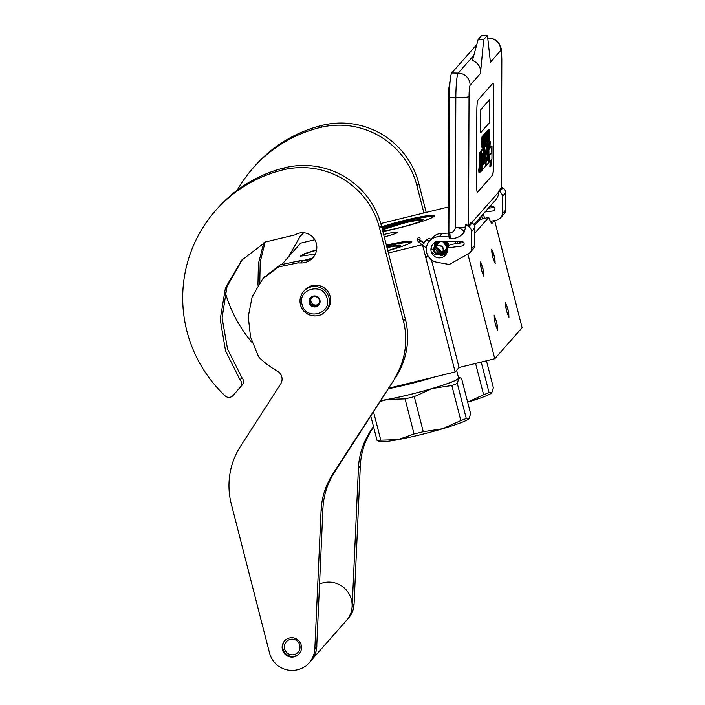 <?xml version="1.0" encoding="UTF-8"?>
<svg xmlns="http://www.w3.org/2000/svg" width="705" height="705" viewBox="0 0 705 705"><rect width="100%" height="100%" fill="white"/><g stroke="black" fill="none" stroke-linecap="round" stroke-linejoin="round"><path stroke-width="1.06" d="M388.631 388.235L455.157 371.94L459.07 367.499L494.769 358.757L522.123 327.693L494.593 220.445L490.442 221.458M448.177 207.041L380.788 223.547M484.582 218.409L483.41 213.835M483.665 275.1A6.116 0.775 76.2 0 0 482.837 268.755A6.116 0.775 76.2 0 0 480.695 263.256A6.116 0.775 76.2 0 0 480.634 263.3A6.116 0.775 76.2 0 0 481.462 269.645A6.116 0.775 76.2 0 0 483.604 275.135A6.116 0.775 76.2 0 0 483.665 275.1M497.43 328.724A6.116 0.775 76.2 0 0 496.602 322.379A6.116 0.775 76.2 0 0 494.461 316.889A6.116 0.775 76.2 0 0 494.399 316.924A6.116 0.775 76.2 0 0 495.227 323.269A6.116 0.775 76.2 0 0 497.369 328.759A6.116 0.775 76.2 0 0 497.43 328.724M494.954 262.278A6.116 0.775 76.2 0 0 494.126 255.933A6.116 0.775 76.2 0 0 491.984 250.442A6.116 0.775 76.2 0 0 491.923 250.478A6.116 0.775 76.2 0 0 492.751 256.823A6.116 0.775 76.2 0 0 494.892 262.313A6.116 0.775 76.2 0 0 494.954 262.278M508.719 315.902A6.116 0.775 76.2 0 0 507.891 309.557A6.116 0.775 76.2 0 0 505.749 304.067A6.116 0.775 76.2 0 0 505.697 304.102A6.116 0.775 76.2 0 0 506.525 310.447A6.116 0.775 76.2 0 0 508.658 315.937A6.116 0.775 76.2 0 0 508.719 315.902M494.769 358.757L467.891 254.082M494.593 220.445L491.799 223.256M474.8 233.214L488.741 217.387A18.524 2.344 76.2 0 0 492.02 223.274A18.524 2.344 76.2 0 0 492.196 223.159M445.481 249.508A4.724 4.671 -138.6 0 0 444.335 241.41M440.916 241.357A4.724 4.671 -138.6 0 0 438.528 243.384M455.694 243.516L455.192 241.577M459.07 367.499L431.416 259.784M455.157 371.94L422.48 244.67L424.234 242.679M422.48 244.67L388.393 253.024M282.317 263.943L300.594 243.181L314.8 239.709M302.709 260.841L311.742 258.242M315.294 254.144L300.418 256.171L304.102 253.826L316.651 249.764M387.812 250.768A34.457 3.005 -14.4 0 0 411.623 242.053A34.457 3.005 -14.4 0 0 411.738 241.903A34.457 3.005 -14.4 0 0 386.375 245.146M384.26 236.933A13.897 1.207 -14.4 0 0 397.646 232.271A13.897 1.207 -14.4 0 0 385.591 234.104A13.897 1.207 -14.4 0 0 383.661 234.589M382.885 231.584A34.457 3.005 -14.4 0 0 434.395 216.197A34.457 3.005 -14.4 0 0 434.509 216.047A34.457 3.005 -14.4 0 0 417.36 217.501A34.457 3.005 -14.4 0 0 381.661 226.79M457.915 243.234A6.019 0.758 -103.8 0 1 457.519 241.621M459.087 241.639A6.019 0.758 -103.8 0 1 459.413 243.04M482.299 218.964A6.019 0.758 76.2 0 0 481.63 215.853M480.405 217.246A6.019 0.758 76.2 0 0 480.995 219.281M460.488 242.908A18.524 2.344 76.2 0 0 460.303 241.736L460.365 241.665M474.43 225.688L479.814 219.572L488.741 217.387M304.207 260.806A23.247 2.027 165.6 0 1 310.464 258.999M300.735 256.276A23.247 2.027 165.6 0 1 316.571 250.204M411.006 242.564A33.532 2.926 -14.4 0 0 386.622 246.124M433.778 216.708A33.532 2.926 -14.4 0 0 414.593 219.114A33.532 2.926 -14.4 0 0 381.916 227.786M492.689 257.228L491.676 249.182L494.187 255.527L495.201 263.573L492.689 257.228M507.961 309.151L508.966 317.197L506.454 310.861L505.441 302.806L507.961 309.151M481.4 270.05L480.387 262.004L482.899 268.341L483.912 276.395L481.4 270.05M496.673 321.965L497.677 330.019L495.166 323.674L494.152 315.629L496.673 321.965M330.169 296.435A14.823 14.646 41.4 0 1 327.005 309.733L325.877 311.011A14.823 14.646 41.4 0 1 300.48 304.71A14.823 14.646 41.4 0 1 318.149 286.935A14.823 14.646 41.4 0 1 325.877 311.011C318.792 319.903 302.771 315.928 300.471 304.736C299.325 299.757 300.383 295.325 303.635 291.421L304.763 290.143A14.823 14.646 -138.6 0 1 330.169 296.435M327.067 298.374C331.985 314.324 305.45 320.819 302.075 304.489C297.157 288.539 323.692 282.035 327.067 298.374M309.213 302.745A5.561 5.49 41.4 0 1 313.187 296.065A5.561 5.49 41.4 0 1 319.92 300.118A5.561 5.49 41.4 0 1 315.946 306.79A5.561 5.49 41.4 0 1 309.213 302.745M309.856 301.317A4.82 4.759 -138.6 0 1 310.561 298.797L310.87 297.572L312.218 297.184A4.82 4.759 -138.6 0 1 314.774 296.567L316.016 296.303L317.012 297.21A4.82 4.759 -138.6 0 1 318.854 299.114L319.744 300.145L319.435 301.37A4.82 4.759 41.4 0 1 318.731 303.89L318.316 305.247L317.065 305.503A4.82 4.759 41.4 0 1 314.518 306.129L313.161 306.508L312.271 305.476A4.82 4.759 41.4 0 1 310.429 303.573L309.433 302.665L310.623 300.445L310.262 301.731L311.205 302.701A4.82 4.759 41.4 0 1 310.623 300.445M309.433 302.665L310.262 301.731M310.561 298.797L311.328 297.915A4.82 4.759 41.4 0 1 311.777 297.307A4.82 4.759 -138.6 0 0 310.967 301.387A4.82 4.759 41.4 0 0 318.722 303.925M311.478 297.395L311.328 297.915M318.695 303.987A4.82 4.759 41.4 0 1 317.84 304.622L318.563 304.445M317.065 305.503L317.84 304.622M314.518 306.129L315.285 305.247A4.82 4.759 41.4 0 1 313.046 304.595L313.989 305.565L315.285 305.247M312.271 305.476L313.046 304.595M310.429 303.573L311.205 302.701M313.161 306.508L313.989 305.565M439.426 245.728A4.256 4.212 -138.6 0 0 434.729 249.385A4.256 4.212 -138.6 0 0 438.448 254.126A4.256 4.212 41.4 0 0 443.154 250.46A4.256 4.212 41.4 0 0 439.426 245.728M442.449 252.945A4.635 4.574 41.4 0 0 439.506 245.322A4.635 4.574 -138.6 0 0 434.677 251.491A4.635 4.574 -138.6 0 0 438.448 254.443A4.635 4.574 41.4 0 0 442.449 252.945L446.08 248.821A4.635 4.574 41.4 0 0 444.062 241.41M441.189 241.366A4.635 4.574 -138.6 0 0 439.136 242.696L435.505 246.82L442.158 253.245M440.678 241.357A4.82 4.759 -138.6 0 0 438.272 243.674M444.573 241.418A4.82 4.759 41.4 0 1 445.216 249.799M464.146 232.201C462.877 229.389 459.951 227.803 455.368 227.459A12.038 1.401 0.2 0 0 465.67 227.019L464.146 232.201C460.709 236.668 456.1 238.801 450.31 238.598L449.385 238.581A6.486 0.652 -89.1 0 1 448.891 232.879L449.385 97.642A22.234 2.23 -89.1 0 1 451.72 73.003L476.756 44.582M449.385 97.642L455.835 97.739L455.368 227.459C454.831 230.614 452.98 232.43 449.816 232.897L450.31 238.598M465.67 224.833L468.569 225.336L471.16 222.401L472.077 222.939A5.561 5.49 41.4 0 1 474.826 227.768L474.765 245.155A5.561 5.49 41.4 0 1 473.399 248.75L470.112 252.487A5.561 5.49 -138.6 0 0 471.469 248.9L471.53 231.504A5.561 5.49 -138.6 0 0 468.781 226.684L465.67 224.833L465.67 227.019M501.378 186.975L502.938 187.9A5.561 5.49 41.4 0 1 505.688 192.729L502.392 196.466L502.33 213.862A5.561 5.49 -138.6 0 1 499.545 218.594L494.795 221.255M502.392 196.466A5.561 5.49 -138.6 0 0 499.642 191.645L498.726 191.099L498.717 192.016L471.689 222.709M473.883 224.648L495.774 199.788A12.038 11.897 -138.6 0 0 498.717 192.016M485.04 211.985L493.227 210.945A2.036 2.009 41.4 0 0 494.972 208.971L494.972 208.706A2.036 2.009 41.4 0 0 492.954 206.644L489.781 206.6M470.112 252.487A5.561 5.49 -138.6 0 1 468.684 253.633L449.296 264.49L437.074 262.286A12.972 12.813 41.4 0 1 429.477 241.048L432.394 237.735A12.972 12.813 41.4 0 1 442.176 233.425L448.891 233.091M464.11 244.009A2.036 2.009 41.4 0 1 462.365 245.992L464.11 243.745A2.036 2.009 41.4 0 0 462.092 241.692L439.241 241.339A8.337 8.24 -138.6 0 0 433.769 255.8A8.337 8.24 -138.6 0 0 447.305 247.896L450.222 244.591L463.696 242.502M429.477 241.048A12.972 12.813 41.4 0 1 439.259 236.739L449.041 236.889M447.305 247.896L462.365 245.992M488.327 208.248L494.558 207.455M505.688 192.729L505.617 210.116A5.561 5.49 41.4 0 1 504.26 213.703L500.973 217.448M493.791 91.333A9.262 0.934 90.9 0 0 492.998 83.146A9.262 0.934 90.9 0 0 492.883 83.208L477.831 100.295A9.262 0.934 90.9 0 0 476.853 110.562L476.589 184.164A9.262 0.934 90.9 0 0 477.391 192.359A9.262 0.934 90.9 0 0 477.497 192.298L492.548 175.201A9.262 0.934 90.9 0 0 493.526 164.935L493.703 91.333A9.262 0.934 90.9 0 0 492.945 83.155M483.674 39.612L478.14 39.524L472.473 60.366C478.51 63.177 481.171 67.548 480.458 73.496L483.674 39.612L487.437 35.338L490.433 62.172L500.779 50.416C501.405 50.302 501.74 53.289 501.775 59.361A12.038 1.401 -179.8 0 0 501.837 59.22L501.37 187.979L498.726 191.099M446.697 253.271A8.337 8.24 41.4 0 1 440.193 254.329M434.412 249.235A8.337 8.24 41.4 0 1 433.963 247.658M434.395 243.216A8.337 8.24 41.4 0 1 434.641 242.652M477.338 192.342A9.262 0.934 90.9 0 0 477.408 192.289L492.46 175.201A9.262 0.934 90.9 0 0 493.429 164.935L493.703 91.333M487.437 35.338L481.903 35.25L478.14 39.524M479.955 167.57L479.039 167.552L478.739 170.407L478.959 172.663L479.876 172.681L479.955 167.57L479.876 172.681M480.889 159.823L481.4 159.832L480.995 160.282L480.854 158.872L480.88 151.839L479.576 152.262L479.523 167.561M479.576 152.262L480.502 152.28L480.678 162.397L479.752 162.379L480.643 162.379M483.269 164.662L483.189 149.24L482.246 149.231L480.537 151.831M486.344 153.637L486.847 153.646L486.344 154.219L486.23 145.776L484.635 147.583L484.432 158.475L484.573 159.885L485.287 159.083L485.331 162.185L484.035 164.239L484.097 148.191L483.172 148.173L482.793 149.231M484.414 159.876L484.044 163.172M485.331 145.776L483.595 148.182M487.217 156.466L488.468 155.47L488.459 158.634L487.208 160.643L487.261 144.596L486.344 144.587L485.957 145.776M487.543 156.466L487.208 159.577M481.674 170.293L485.542 166.265L485.745 156.475L485.604 155.065L484.873 155.884L484.837 151.601L485.974 149.724L486.124 165.596L488.662 162.723L488.9 142.745L487.596 143.159L487.234 152.139M485.111 150.703L485.093 155.056M481.973 162.591L481.682 165.842M482 154.236L481.718 158.413M490.195 160.987L489.852 166.724L490.777 166.732L491.949 158.933L492.002 145.944L491.068 146.032M488.768 162.265L489.499 154.924L491.526 152.615L491.914 146.041L490.988 146.023L489.957 147.204M491.914 146.041L489.887 148.341L490.283 141.617L489.358 141.608L488.891 144.728M488.195 140.947L489.288 140.462L489.332 129.42L488.406 129.412L488.292 130.354M487.939 133.377L487.886 131.059L486.97 131.042L486.873 131.676M487.596 141.881L488.177 141.723L488.512 130.354L487.587 130.337L487.463 131.051M487.305 141.212L487.34 131.685L486.424 131.668L486.309 132.293M485.948 144.084L486.75 143.344L486.794 132.302L485.868 132.284L485.216 133.201M485.331 144.437L485.948 144.252L485.992 133.21L485.066 133.201L484.961 133.853M484.961 133.324L485.877 133.342L485.851 142.965L485.428 133.853L484.502 133.844L484.335 134.532M484.784 144.067L484.82 134.54L483.903 134.523L483.789 135.157M483.436 146.948L484.238 146.199L484.273 135.157L483.357 135.149L482.696 136.056M483.471 136.074L482.114 136.559L481.867 138.471L481.912 147.081L482.07 147.592L483.436 147.116L483.471 136.074L482.749 139.467L482.996 147.609M480.713 132.646L489.561 122.608L489.64 99.608L480.792 109.654L480.713 132.646M480.678 162.397L480.572 171.897L481.674 170.663L481.726 155.135L482.872 153.249L482.194 162.599L482.899 161.797L482.89 164.961L482 166.547L481.991 170.302M480.88 151.839L480.502 152.28M483.189 149.24L481.594 151.037L481.4 159.832M482.793 148.614L483.709 148.623L483.656 164.67M485.957 145.018L486.882 145.036L486.847 153.646M487.261 144.596L486.882 145.036M487.234 152.782L487.587 156.466M487.56 151.769L488.486 151.787L487.604 152.791M487.596 143.159L488.512 143.177L488.486 151.787M481.7 162.591L482.194 162.599M481.709 158.907L482.202 158.916M481.991 158.096L482.907 158.114M489.076 162.168L491.182 159.868L490.777 166.732M489.455 155.594L489.147 162.168M490.944 153.276L491.57 153.285L489.534 155.594M492.002 145.944L491.57 153.285M488.873 149.381L489.067 162.265M490.283 141.617L489.111 149.389M488.204 140.824L488.856 140.956M488.221 140.198L488.759 140.833M488.248 139.326L488.688 140.207M488.265 138.638L488.635 139.326M488.292 137.704L488.627 138.647M488.318 136.973L488.627 137.704M488.345 135.977L488.644 136.981M488.371 135.184L488.706 135.977M488.389 134.47L489.2 134.479L488.873 134.849M488.301 129.535L489.217 129.544L489.2 134.479M486.855 131.165L487.781 131.183L488.027 141.89M487.481 130.469L488.398 130.478L488.318 133.377M486.758 143.177L487.596 142.392L487.596 141.212M486.758 141.996L486.899 143.177M486.309 131.791L487.234 131.809L487.199 141.67M485.983 134.452L486.679 133.835L486.098 144.084M485.216 133.034L486.133 133.051L486.133 134.461M486.794 132.302L486.133 133.051M485.957 142.049L486.653 142.057M485.974 137.581L486.661 137.598M485.075 145.08L485.366 135.563L485.789 144.437M484.344 134.029L485.26 134.038L485.225 145.08M484.238 146.032L485.075 145.248L485.075 144.076M484.238 144.86L484.379 146.032M483.789 134.646L484.714 134.664L484.679 144.525M483.471 137.316L484.159 136.691L483.577 146.948M482.696 135.889L483.621 135.906L483.612 137.316M484.273 135.157L483.621 135.906M483.445 144.904L484.132 144.913M483.454 140.445L484.15 140.454M481.982 147.46L482.907 147.477M481.912 147.081L482.837 147.089M481.841 146.217L482.766 146.235M481.806 145.318L482.731 145.336M481.797 144.172L482.713 144.181M481.806 140.647L482.731 140.656M481.832 139.449L482.749 139.467M481.867 138.471L482.793 138.48M481.947 137.449L482.872 137.457M482.026 136.893L482.943 136.911M482.114 136.559L483.04 136.567M489.561 122.608L489.543 99.713M480.713 132.54L489.464 122.608M479.823 172.108L480.035 168.31L479.814 172.108M480.836 164.133L481.383 163.516L480.889 167.816L480.836 164.133M486.327 157.894L486.838 157.321L486.379 161.586L486.327 157.894M489.2 135.889L488.838 139.81L489.2 135.889M487.966 134.717L488.107 140.868L487.966 134.717M483.004 146.199L483.357 137.607L483.004 146.199M480.828 167.252L481.374 167.261M479.867 170.725L479.876 171.43L479.797 170.725M419.969 239.251C420.286 237.559 419.651 237.065 418.065 237.779L417.342 239.541L419.607 239.585M436.051 253.818L434.403 250.363M439.585 254.452L434.615 248.345M441.365 253.844L435.108 247.34M442.529 252.857L435.708 246.591M443.401 241.401L447.322 247.376L442.678 252.681L435.743 246.547M439.612 241.339L435.664 246.635M442.573 252.804L447.472 248.953M447.86 247.27L444.961 241.427M438.387 241.366L436.827 242.767C435.487 241.656 435.364 241.357 436.457 241.868C437.796 242.978 437.92 243.278 436.827 242.767L437.585 243.066L432.376 249.667M447.261 251.703L442.097 255.571L435.831 254.1C434.914 255.192 434.959 255.069 435.954 253.747C436.862 252.663 436.818 252.787 435.822 254.108C434.914 255.192 434.959 255.069 435.954 253.747C436.862 252.663 436.818 252.787 435.822 254.108L433.293 250.381M435.805 254.135L443.048 255.139L447.49 249.279M447.508 247.667L442.529 241.383M437.408 241.507L433.249 250.345M448.08 247.023L444.3 241.41M435.549 242.141L433.372 250.442M435.928 253.976L446.926 252.751M448.547 246.486L445.463 241.427M434.932 242.476L433.76 250.742M436.113 253.738L446.811 253.024M448.9 246.089L446.265 241.445M434.914 242.476L434.58 251.385M438.025 254.373L446.891 252.831M449.129 245.833L446.785 241.454M435.276 242.282L434.368 249.764M439.902 254.399L447.085 252.319M447.173 241.454L449.208 245.737L447.076 241.454M435.857 242L434.588 248.416M441.198 253.932L447.278 251.623M381.925 227.838A32.976 2.873 165.6 0 1 404.776 221.423A32.976 2.873 -14.4 0 1 433.178 216.814L433.408 216.946M382.736 230.993A22.322 1.948 165.6 0 0 399.162 227.794A22.322 1.948 -14.4 0 0 423.009 219.854A22.322 1.948 -14.4 0 0 403.692 222.648A22.322 1.948 165.6 0 0 382.269 229.169M422.78 220.11A21.952 1.912 -14.4 0 0 403.745 223.053A21.952 1.912 165.6 0 0 382.374 229.592M475.584 363.454L483.612 394.73L467.671 402.185A46.31 4.036 -14.4 0 0 491.746 392.914L493.368 387.75L486.45 360.793M491.87 392.782L489.059 392.65L481.207 362.079M483.612 394.73A50.945 4.441 -14.4 0 0 489.059 392.65M419.369 221.775L421.396 220.621L417.677 220.277L405.604 222.63L382.427 229.786M382.718 230.914L384.04 230.843M410.583 242.828A32.976 2.873 -14.4 0 0 410.416 242.661A32.976 2.873 -14.4 0 0 386.631 246.168M387.768 250.575A22.322 1.948 -14.4 0 0 400.237 245.71A22.322 1.948 -14.4 0 0 386.878 247.129M400.008 245.957A21.952 1.912 -14.4 0 0 386.983 247.517M414.064 433.954A50.945 4.441 165.6 0 0 418.647 432.852A50.945 4.441 165.6 0 0 423.273 431.698L442.722 428.719L460.85 420.577A50.945 4.441 -14.4 0 0 466.287 418.497L468.992 418.752A46.31 4.036 -14.4 0 1 468.975 418.77A46.31 4.036 -14.4 0 1 442.722 428.719A46.31 4.036 165.6 0 1 419.783 434.897A46.31 4.036 165.6 0 1 398.096 439.647L414.064 433.954L405.067 398.898L387.776 399.427A46.31 4.036 165.6 0 1 380.621 400.651M434.888 376.911A45.851 3.992 -14.4 0 1 406.935 384.622A45.851 3.992 165.6 0 1 388.279 388.772M456.602 370.301L458.567 377.933A45.851 3.992 -14.4 0 1 409.499 394.624A45.851 3.992 165.6 0 1 380.674 400.581M380.074 401.498L387.776 399.427A46.31 4.036 -14.4 0 0 432.394 388.499A46.31 4.036 -14.4 0 0 458.779 378.418L458.788 378.409A46.31 4.036 -14.4 0 0 458.426 377.387L460.356 377.906M378.285 440.986L377.043 440.352L370.768 415.924M460.85 420.577L451.843 385.52L432.394 388.499L414.267 396.642A50.945 4.441 165.6 0 1 405.067 398.898M451.843 385.52A50.945 4.441 -14.4 0 0 457.289 383.441L458.779 378.418L460.4 377.924L461.599 378.541L470.596 413.606L469.107 418.629M466.287 418.497L457.289 383.441M378.241 440.977L380.295 441.533A46.31 4.036 165.6 0 0 398.096 439.647L380.806 440.184A50.945 4.441 165.6 0 1 377.043 440.352M380.806 440.184L373.491 411.702M423.273 431.698L414.267 396.642M396.607 247.622L398.625 246.468L396.095 246.001L386.992 247.552L394.73 246.142L399.568 246.265M310.262 259.105L304.463 260.788M299.792 645.145A7.87 7.781 -138.6 0 0 290.257 639.409A7.87 7.781 -138.6 0 0 284.617 648.864A7.87 7.781 41.4 0 0 294.152 654.601A7.87 7.781 41.4 0 0 299.792 645.145M285.014 640.448A9.729 9.614 -138.6 0 0 283.022 649.085A9.729 9.614 41.4 0 0 299.616 653.306M316.818 644.467A23.159 22.877 41.4 0 1 311.178 660.488A23.159 22.877 41.4 0 1 311.134 660.541M311.178 660.488L346.463 620.426A23.159 22.877 41.4 0 0 351.398 599.664A23.159 22.877 -138.6 0 0 319.55 584.075M257.951 285.181L258.4 263.652L263.776 242.864M288.653 256.743L300.013 236.572L303.705 232.782M373.474 426.454L369.958 431.909A74.104 73.223 41.4 0 0 358.431 468.094L352.192 606.326A23.159 22.877 41.4 0 1 346.56 620.321A23.159 22.877 41.4 0 1 346.507 620.374M237.215 190.244A134.311 132.716 41.4 0 1 252.866 168.275A134.311 132.716 41.4 0 1 320.387 127.446A79.656 78.713 41.4 0 1 416.875 185.512L423.925 212.981M252.249 342.709A134.311 132.716 41.4 0 1 225.256 292.399M265.098 242.194L260.207 262.04L259.784 282.538M301.555 234.818L303.423 232.765M373.624 427.019L371.843 429.777A74.104 73.223 -138.6 0 0 360.317 465.952L354.077 604.194A23.159 22.877 41.4 0 1 348.437 618.188L346.56 620.321M252.866 168.275L254.752 166.142A134.311 132.716 41.4 0 1 322.264 125.314A79.656 78.713 41.4 0 1 418.752 183.379L426.208 212.425M242.494 259.29L226.975 286.759L222.084 317.929L227.556 349.046L241.903 377.677A5.561 5.49 41.4 0 1 242.123 385.097L240.238 387.23A5.561 5.49 -138.6 0 0 240.026 379.81L225.556 350.852L220.198 319.365L225.45 287.887L241.524 260.365L265.653 241.921L295.228 234.844A14.082 13.915 41.4 0 1 316.333 243.401A15.933 15.739 41.4 0 1 300.612 262.974L297.845 262.877L299.731 260.744L302.489 260.841A15.933 15.739 41.4 0 0 313.831 256.576M240.238 387.23L233.064 395.505A5.561 5.49 -138.6 0 1 233.038 395.54L234.924 393.399A5.561 5.49 41.4 0 1 234.888 393.434M233.038 395.54A5.561 5.49 -138.6 0 1 225.089 395.849A134.311 132.716 41.4 0 1 215.518 210.689L217.396 208.548A134.311 132.716 41.4 0 1 284.917 167.719A79.656 78.713 41.4 0 1 381.405 225.794L405.313 318.907A74.104 73.223 41.4 0 1 396.034 376.761L332.61 474.324A74.104 73.223 41.4 0 0 321.083 510.499L314.844 648.741A23.159 22.877 41.4 0 1 269.513 652.892L231.293 504.022A74.104 73.223 -138.6 0 1 240.572 446.177L280.625 384.075A9.262 9.156 41.4 0 0 277.25 370.989A82.441 81.454 41.4 0 1 259.969 358.29A9.262 9.156 -138.6 0 1 258.365 356.254L250.566 337.131L248.248 316.668L252.214 296.541L262.665 278.977L278.431 266.966L297.845 262.877M394.148 378.893A74.104 73.223 -138.6 0 0 403.427 321.039L379.519 227.926L381.405 225.794M215.518 210.689A134.311 132.716 41.4 0 1 283.031 169.861A79.656 78.713 41.4 0 1 379.519 227.926M294.241 656.84A9.755 9.641 -138.6 0 0 300.083 642.44A9.755 9.641 -138.6 0 0 284.512 640.986A9.755 9.641 -138.6 0 0 294.241 656.84M242.123 385.097L233.064 395.505M264.199 277.232L280.299 264.833L299.731 260.744M396.034 376.761L334.487 472.183A74.104 73.223 -138.6 0 0 322.961 508.367L316.721 646.6A23.159 22.877 41.4 0 1 311.09 660.594L309.204 662.735M431.046 239.268A3.701 3.701 0 0 0 426.358 240A3.701 3.657 41.4 0 1 431.019 239.303M429.512 241.013A3.701 3.657 -138.6 0 0 424.058 243.199L419.554 239.515L419.598 240.387L420.145 238.933M448.891 232.879L449.816 232.897M468.569 225.336L469.036 96.541A12.038 1.401 0.2 0 1 455.835 97.739A22.234 2.23 -89.1 0 1 458.171 73.1L451.72 73.003M487.763 38.255L488.847 38.273A22.234 2.23 -89.1 0 1 489.103 38.123L487.745 38.105M469.036 96.541C469.116 90.319 469.477 86.556 470.112 85.243A12.038 11.897 41.4 0 0 458.171 73.1L473.778 55.378M487.886 39.365L488.847 38.273A12.038 11.897 41.4 0 1 500.779 50.416M439.259 236.739L442.176 233.425M472.077 222.939L468.781 226.684M501.775 59.361L501.308 188.156M470.112 85.243L480.458 73.496M505.617 210.116L502.33 213.862M502.938 187.9L499.642 191.645M493.227 210.945L494.972 208.962M474.826 227.768L471.53 231.504M474.765 245.155L471.469 248.9M479.532 164.996L480.449 165.005M479.55 160.282L480.466 160.299M480.88 152.791L481.427 152.8M480.669 151.02L481.594 151.037M482.246 149.231L483.163 149.249M484.344 162.829L485.269 162.846M484.405 162.168L485.331 162.185M484.828 159.603L485.34 159.612M483.709 147.565L484.635 147.583M487.472 159.277L488.398 159.286M487.534 158.616L488.459 158.634M485.525 150.235L486.036 150.244M481.903 165.604L482.819 165.613M481.964 164.944L482.89 164.961M482.414 153.76L482.925 153.769M486.318 160.484L486.82 160.484M486.318 161.137L486.758 161.145M448.909 229.495L448.142 216.506L448.953 216.735M450.424 78.361L448.847 88.363L448.574 96.902L449.385 97.14M419.96 241.771C419.061 242.855 419.105 242.731 420.101 241.41C421.008 240.326 420.955 240.449 419.96 241.771M352.192 606.326L354.077 604.194M358.431 468.094L360.317 465.952M369.958 431.909L371.843 429.777M416.875 185.512L418.752 183.379M320.387 127.446L322.264 125.314M241.903 377.677L240.026 379.81M300.612 262.974L302.489 260.841M314.844 648.741L316.721 646.6M321.083 510.499L322.961 508.367M332.61 474.324L334.487 472.183M405.313 318.907L403.427 321.039M283.031 169.861L284.917 167.719M501.837 59.22C501.211 45.446 501.863 50.487 499.131 43.657C496.734 40.176 493.394 38.334 489.103 38.123M426.358 240L424.851 241.7M448.574 96.902L448.142 216.506M422.136 244.758L419.29 242.538C418.435 242.326 417.792 241.33 417.342 239.541M435.152 254.875L431.248 251.844M426.384 248.063L422.586 245.102M434.668 251.447L430.975 248.574M425.873 257.907L427.794 255.474M425.124 254.972L426.772 252.883M422.339 220.409L417.501 220.286L410.433 221.546L393.919 225.697L382.418 229.751M300.013 236.572L301.899 234.43M242.106 259.722L241.533 260.374M262.665 278.977L264.542 276.845"/></g></svg>
